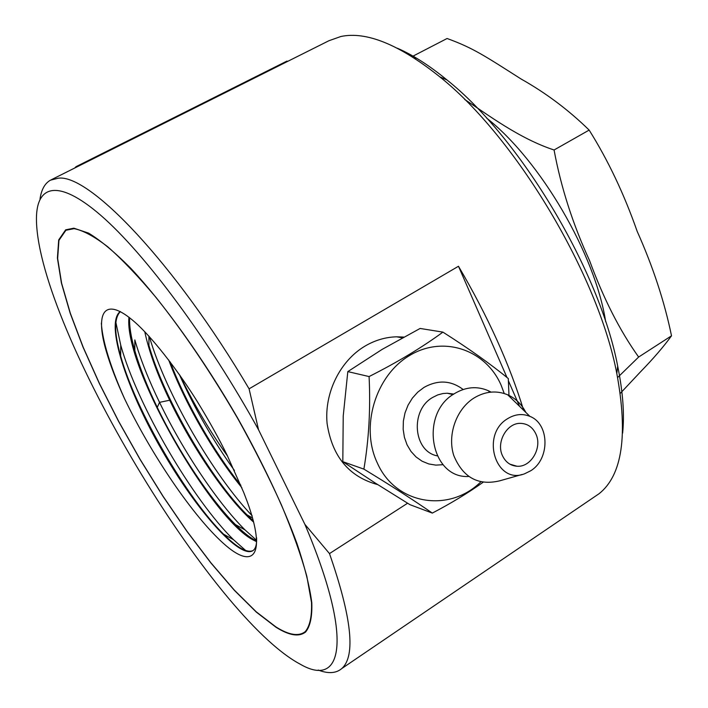 <?xml version="1.0" encoding="UTF-8"?>
<svg xmlns="http://www.w3.org/2000/svg" width="708" height="708" viewBox="0 0 708 708"><rect width="100%" height="100%" fill="white"/><g stroke="black" fill="none" stroke-linecap="round" stroke-linejoin="round"><path stroke-width="1.06" d="M523.61 410.251C509.574 364.231 487.856 316.228 458.474 266.261L249.083 388.834L258.553 429.809C208.471 338.902 144.6 253.269 100.917 215.453C57.065 177.496 35.232 185.213 36.489 221.843C39.86 329.698 211.4 617.243 300.457 664.316C342.929 688.911 353.566 638.846 304.865 524.318L329.486 553.594L407.587 503.229M258.553 429.809L304.865 524.318M275.81 626.854C288.97 635.147 298.811 636.722 305.307 631.571C309.927 625.934 311.989 616.226 311.502 602.446L306.847 576.374C301.104 555.47 292.625 531.637 281.412 504.875C268.766 476.9 254.145 447.996 237.543 418.171C211.055 372.727 183.974 332.592 156.282 297.749C138.671 276.784 122.537 259.827 107.882 246.897C94.376 236.481 83.119 230.401 74.101 228.649L65.897 230.277L58.95 240.357L57.649 258.473L61.623 283.262L70.34 313.308L83.19 347.23L99.536 383.692L118.74 421.481L140.149 459.404L163.106 496.343L186.93 531.186L210.913 562.807L234.295 590.074L256.225 611.809L275.81 626.854M622.624 433.154C624.58 414.322 622.934 391.975 617.686 366.125C599.72 271.067 520.699 138.6 446.96 79.942C429.375 65.525 412.853 54.95 397.409 48.241M593.525 497.485L599.11 493.688C622.27 475.263 628.173 435.208 616.81 373.514C598.189 275.288 515.99 137.511 439.836 76.871C399.418 44.569 366.425 31.117 340.875 36.497L328.884 40.745L51.312 179.743M249.083 388.834C174.628 262.659 88.774 173.38 58.145 178.221L50.418 180.186C44.799 183.39 41.33 189.7 40.002 199.125M318.228 670.06C328.264 673.892 336.114 673.388 341.769 668.556C355.867 656.086 351.779 617.765 329.486 553.594M519.53 406.295L508.441 380.851M506.955 377.444L458.474 266.261M276.005 627.244C289.218 635.572 299.077 637.156 305.599 631.996C310.228 626.341 312.29 616.606 311.803 602.791C309.715 586.658 304.785 566.949 297.024 543.655C283.014 505.662 263.234 463.811 237.667 418.092C203.223 358.434 163.637 303.316 130.537 268.049C114.625 252.101 100.651 240.463 88.624 233.144L73.871 228.188L65.667 229.817L58.702 239.924L57.401 258.075L61.384 282.926L70.11 313.033L82.986 347.017L99.368 383.559L118.608 421.419L140.06 459.421L163.061 496.441L186.939 531.354L210.966 563.046L234.392 590.366L256.376 612.163L276.005 627.244M243.835 492.733L247.473 502.299C266.642 555.364 253.712 570.781 223.489 543.452C193.381 516.557 151.609 455.262 124.528 398.657C116.581 381.355 110.554 365.762 106.457 351.894C93.863 309.591 105.775 294.82 138.104 325.096C156.468 342.522 180.124 374.001 197.151 401.321C208.957 420.561 218.949 438.535 227.135 455.235L243.835 492.733M179.885 375.231C193.567 403.719 209.488 430.721 227.64 456.244M144.751 331.663C148.99 351.584 157.309 374.444 169.699 400.224C192.974 448.819 227.737 499.538 253.694 522.194M256.632 540.354L245.092 529.973C217.728 502.875 183.328 451.633 159.521 402.356C148.538 379.7 140.317 358.894 134.839 339.937L134.821 350.566C130.998 337.15 129.263 326.211 129.608 317.742M252.163 515.787C213.471 475.36 165.92 393.728 149.406 336.778M234.445 470.51C213.037 440.615 194.665 408.587 179.328 374.452M168.654 359.885C184.7 403.011 214.267 454.005 241.844 487.688M128.962 317.237C123.652 366.505 211.781 518.92 253.137 539.947L256.588 541.673M256.615 540.965L253.809 539.523C248.517 536.505 242.401 531.531 235.454 524.601C210.55 499.821 179.018 452.483 157.264 407.383C147.317 386.807 139.83 367.868 134.812 350.566M124.528 398.657C116.634 380.966 110.616 364.824 106.465 350.23C103.518 339.734 101.81 330.671 101.341 323.052M245.764 550.576L233.507 539.7C193.231 500.326 137.467 405.711 120.732 345.141L115.864 322.335M256.588 537.761C256.871 544.16 255.774 548.373 253.287 550.39C240.499 560.187 196.567 510.884 161.663 449.73C126.528 388.736 104.775 323.025 120.272 311.511M120.395 311.573C114.006 317.972 114.103 332.795 120.679 356.062C135.963 411.304 187.31 498.574 223.604 534.23C237.207 547.744 247.021 553.187 253.048 550.576M253.358 520.902L247.048 514.893C211.488 479.794 164.256 399.737 148.919 345.424L148.919 336.105M240.87 485.29C213.816 451.615 185.885 403.171 170.23 361.965M617.615 377.523L638.643 357.044C619.792 330.618 603.428 298.449 589.543 260.535C572.781 224.064 560.957 187.213 554.072 149.99C519.053 138.511 487.29 114.271 464.722 99.509M415.702 58.95L413.587 55.826L412.755 57.047M413.587 55.826L447.084 38.498C473.183 47.985 484.688 55.835 521.088 79.004C546.01 93.04 568.692 110.067 589.153 130.086C608.128 160.371 624.129 194.116 637.165 231.33C653.033 266.827 664.485 301.652 671.511 335.813C663.706 346.584 653.466 358.487 640.793 371.523L620.297 393.356M671.511 335.813L638.643 357.044M589.153 130.086L554.072 149.99M504.229 393.506L501.237 385.471C486.024 349.805 443.447 334.919 409.569 355.522C375.452 375.585 359.983 426.977 377.435 463.218C395.816 504.804 449.27 513.096 480.794 481.9M483.033 482.325C467.74 493.175 450.837 503.423 432.314 513.088C413.437 500.016 390.63 485.361 363.885 469.121C368.912 439.332 370.647 408.481 369.08 376.567C397.648 362.115 422.26 347.301 442.916 332.123C468.864 348.628 490.662 364.098 508.291 378.541L509.008 396.064M432.314 513.088L409.932 504.662L374.62 482.635L342.814 461.678L343.221 416.092L347.814 371.603L382.161 349.38L420.118 328.45L442.916 332.123M402.392 337.822L396.684 336.813C385.692 337.088 375.169 340.167 365.107 346.044C340.088 360.788 324.158 392.967 327.096 423.517C332.141 456.456 349.009 476.82 377.718 484.617M396.684 336.813L403.737 337.079M535.912 434.031C542.523 447.739 530.947 467.537 516.964 466.236C510.424 465.696 505.6 462.191 502.485 455.722C495.821 442.181 507.105 422.455 520.884 423.366C527.726 423.756 532.735 427.313 535.912 434.031M529.911 416.384C522.522 413.375 515.141 414.118 507.751 418.596C479.98 434.615 495.874 485.369 524.655 473.758L530.69 470.776C550.081 459.147 549.647 423.853 529.911 416.384L507.725 394.816C515.583 398.374 521.646 404.259 525.894 412.472M507.725 394.816C496.565 390.223 485.369 391.259 474.156 397.914C456.368 408.905 447.111 434.898 453.766 455.518C462.952 477.573 478.325 485.989 499.892 480.776L522.177 474.457M489.803 392.241L488.21 390.657C477.112 385.94 465.952 386.869 454.748 393.462C419.048 413.26 430.411 478.696 468.643 476.484M488.21 390.657L491.051 392.108M363.885 469.121L342.814 461.678M369.08 376.567L347.814 371.603M74.721 168.017L76.075 166.654L76.376 167.194M76.075 166.654L287.041 61.047L287.315 61.561M169.699 400.224L159.521 402.356L157.264 407.383M486.617 118.077C540.425 160.397 595.322 254.455 605.685 321.804M463.147 389.506C451.049 380.355 438.004 379.647 424.012 387.391L417.764 392.135L412.375 398.126L408.074 405.126L405.029 412.87L403.374 421.03L403.162 429.296L404.41 437.323L407.056 444.81L411.003 451.447L416.074 456.979L422.074 461.2L428.756 463.944L435.854 465.121L443.102 464.696M453.633 394.179L447.208 393.232L442.969 393.533L437.748 394.914L432.765 397.374C409.932 410.021 413.171 451.315 437.181 455.846M446.96 79.942L439.836 76.871M617.686 366.125L616.81 373.514M599.11 493.688L341.769 668.556M106.457 351.894L106.474 350.23M120.679 356.062L120.741 345.141M223.595 534.213L233.507 539.691M235.454 524.601L245.101 529.965M247.057 514.884L252.561 517.973M516.964 466.236L509.902 464.174M453.801 394.073L447.208 393.232L453.04 394.577"/></g></svg>
